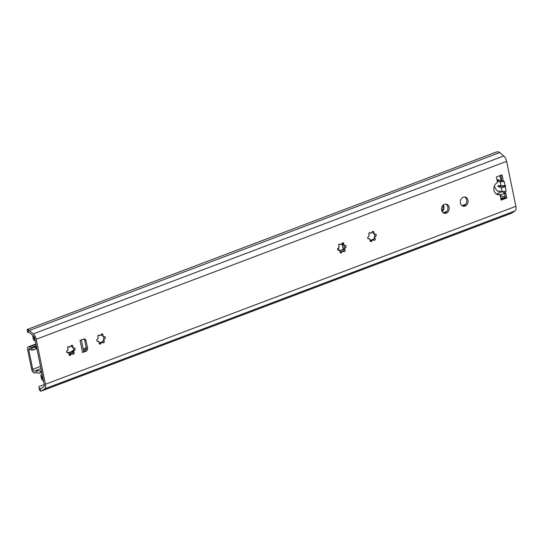 <?xml version="1.0" encoding="UTF-8"?>
<svg xmlns="http://www.w3.org/2000/svg" width="543" height="543" viewBox="0 0 543 543"><rect width="100%" height="100%" fill="white"/><g stroke="black" fill="none" stroke-linecap="round" stroke-linejoin="round"><path stroke-width="0.81" d="M28.881 332.146L27.883 332.526L27.747 331.753L28.535 331.949A4.079 2.063 69.3 0 1 29.166 332.37L33.605 336.151A2.335 1.181 69.3 0 1 34.766 338.303L44.288 384.695A2.335 1.181 69.3 0 1 43.949 386.548L40.752 388.795A4.079 2.063 69.3 0 1 40.515 388.924A4.079 2.063 69.3 0 1 40.243 388.985L39.096 387.729L38.974 386.562L44.261 384.566M39.096 387.729L39.605 390.207L40.698 391.198A6.401 3.238 -110.7 0 0 41.336 391.089A6.401 3.238 -110.7 0 0 41.709 390.892L44.594 388.863A5.83 2.953 -110.7 0 0 45.442 384.247L36.218 339.28A5.83 2.953 -110.7 0 0 33.313 333.904L29.308 330.49A6.401 3.238 -110.7 0 0 28.08 329.737L27.164 329.492L27.659 331.997M41.336 391.089L511.737 213.155A6.401 3.238 -110.7 0 0 512.11 212.958L514.995 210.928A5.83 2.953 -110.7 0 0 515.85 206.313L506.619 161.346A5.83 2.953 -110.7 0 0 503.714 155.97L499.709 152.556A6.401 3.238 -110.7 0 0 498.481 151.802L496.553 151.945L27.164 329.492M85.977 340.522L87.566 348.246A2.335 1.921 101.4 0 1 86.133 351.165L82.529 352.522L80.038 340.393L83.642 339.029A2.335 1.921 101.4 0 1 84.559 338.947A2.335 1.921 101.4 0 1 85.977 340.522L84.674 340.264A2.335 1.921 101.4 0 0 83.873 338.961M497.829 185.767L505.574 185.692L505.221 186.622L501.372 187.83L497.945 186.33L497.87 185.774L497.945 186.33M505.024 185.658L504.101 181.179L503.395 181.443L502.037 174.826L496.39 176.964L497.531 182.496A6.414 5.274 101.4 0 0 493.845 189.107A6.414 5.274 101.4 0 0 497.904 194.679A6.414 5.274 101.4 0 0 500.008 194.591L501.148 200.123L506.789 197.985L505.431 191.374L506.137 191.102A2.919 0.76 168.4 0 1 505.357 191.353L505.431 191.374M463.288 197.211A4.663 3.835 101.4 0 0 460.321 201.962A4.663 3.835 101.4 0 0 463.274 206.197A4.663 3.835 101.4 0 0 465.1 206.035A4.663 3.835 101.4 0 0 468.066 201.277A4.663 3.835 101.4 0 0 465.113 197.048A4.663 3.835 101.4 0 0 463.288 197.211M444.473 204.324A4.663 3.835 101.4 0 0 441.507 209.082A4.663 3.835 101.4 0 0 444.459 213.311A4.663 3.835 101.4 0 0 446.285 213.148A4.663 3.835 101.4 0 0 449.251 208.397A4.663 3.835 101.4 0 0 446.298 204.168A4.663 3.835 101.4 0 0 444.473 204.324M73.658 352A1.167 0.957 -78.6 0 1 73.04 354.24A1.167 0.957 -78.6 0 1 72.368 353.588A3.787 3.115 -78.6 0 1 70.936 354.131A1.167 0.957 -78.6 0 1 69.748 355.482A1.167 0.957 -78.6 0 1 69.226 353.683A3.787 3.115 -78.6 0 1 68.214 352.502A1.167 0.957 -78.6 0 1 66.694 351.477A1.167 0.957 -78.6 0 1 67.794 350.466A3.787 3.115 -78.6 0 1 68.214 348.749A1.167 0.957 -78.6 0 1 68.832 346.509A1.167 0.957 -78.6 0 1 69.511 347.16A3.787 3.115 -78.6 0 1 70.936 346.617A1.167 0.957 -78.6 0 1 72.124 345.267A1.167 0.957 -78.6 0 1 72.647 347.065A3.787 3.115 -78.6 0 1 73.658 348.246A1.167 0.957 -78.6 0 1 75.178 349.271A1.167 0.957 -78.6 0 1 74.079 350.283A3.787 3.115 -78.6 0 1 73.658 352L73.176 351.905L72.633 353.608L71.88 353.493A3.787 3.115 -78.6 0 1 70.447 354.029L70.936 354.131M103.767 340.617A1.167 0.957 -78.6 0 1 103.143 342.85A1.167 0.957 -78.6 0 1 102.471 342.199A3.787 3.115 -78.6 0 1 101.046 342.742A1.167 0.957 -78.6 0 1 99.851 344.092A1.167 0.957 -78.6 0 1 99.328 342.294A3.787 3.115 -78.6 0 1 98.317 341.113A1.167 0.957 -78.6 0 1 96.803 340.088A1.167 0.957 -78.6 0 1 97.903 339.076A3.787 3.115 -78.6 0 1 98.317 337.359A1.167 0.957 -78.6 0 1 98.941 335.126A1.167 0.957 -78.6 0 1 99.613 335.771A3.787 3.115 -78.6 0 1 101.039 335.235A1.167 0.957 -78.6 0 1 102.233 333.877A1.167 0.957 -78.6 0 1 102.756 335.683A3.787 3.115 -78.6 0 1 103.767 336.857A1.167 0.957 -78.6 0 1 105.281 337.882A1.167 0.957 -78.6 0 1 104.181 338.893A3.787 3.115 -78.6 0 1 103.767 340.617L103.279 340.515L102.742 342.219L101.982 342.104A3.787 3.115 -78.6 0 1 100.557 342.647L101.046 342.742M344.615 249.515A1.167 0.957 -78.6 0 1 343.99 251.748A1.167 0.957 -78.6 0 1 343.319 251.097A3.787 3.115 -78.6 0 1 341.893 251.64A1.167 0.957 -78.6 0 1 340.699 252.99A1.167 0.957 -78.6 0 1 340.176 251.192A3.787 3.115 -78.6 0 1 339.165 250.011A1.167 0.957 -78.6 0 1 337.651 248.986A1.167 0.957 -78.6 0 1 338.751 247.975A3.787 3.115 -78.6 0 1 339.165 246.257A1.167 0.957 -78.6 0 1 339.789 244.017A1.167 0.957 -78.6 0 1 340.461 244.669A3.787 3.115 -78.6 0 1 341.886 244.126A1.167 0.957 -78.6 0 1 343.081 242.775A1.167 0.957 -78.6 0 1 343.604 244.581A3.787 3.115 -78.6 0 1 344.615 245.755A1.167 0.957 -78.6 0 1 346.129 246.78A1.167 0.957 -78.6 0 1 345.029 247.791A3.787 3.115 -78.6 0 1 344.615 249.515L344.126 249.413L343.583 251.117L342.83 251.002A3.787 3.115 -78.6 0 1 341.404 251.538L341.893 251.64M374.718 238.126A1.167 0.957 -78.6 0 1 374.1 240.359A1.167 0.957 -78.6 0 1 373.421 239.714A3.787 3.115 -78.6 0 1 371.996 240.25A1.167 0.957 -78.6 0 1 370.808 241.608A1.167 0.957 -78.6 0 1 370.285 239.802A3.787 3.115 -78.6 0 1 369.274 238.621A1.167 0.957 -78.6 0 1 367.754 237.603A1.167 0.957 -78.6 0 1 368.853 236.585A3.787 3.115 -78.6 0 1 369.274 234.868A1.167 0.957 -78.6 0 1 369.892 232.635A1.167 0.957 -78.6 0 1 370.564 233.28A3.787 3.115 -78.6 0 1 371.996 232.743A1.167 0.957 -78.6 0 1 373.184 231.386A1.167 0.957 -78.6 0 1 373.706 233.191A3.787 3.115 -78.6 0 1 374.718 234.372A1.167 0.957 -78.6 0 1 376.238 235.391A1.167 0.957 -78.6 0 1 375.138 236.409A3.787 3.115 -78.6 0 1 374.718 238.126L374.229 238.024L373.693 239.734L372.939 239.612A3.787 3.115 -78.6 0 1 371.507 240.155L371.996 240.25M83.703 351.328L84.83 350.9A2.335 1.921 101.4 0 0 86.262 347.982L84.674 340.264M497.259 194.503A6.414 5.274 101.4 0 0 498.712 194.326L500.008 194.591M497.252 181.165L500.123 181.742A2.919 0.76 -11.6 0 0 503.32 181.43L502.092 181.186L500.877 175.267M501.006 199.424L505.492 197.727L504.23 191.604M462.636 205.994A4.663 3.835 101.4 0 0 463.797 205.77A4.663 3.835 101.4 0 0 466.749 201.419A4.663 3.835 101.4 0 0 464.448 196.987M443.821 213.114A4.663 3.835 101.4 0 0 444.982 212.89A4.663 3.835 101.4 0 0 447.934 208.539A4.663 3.835 101.4 0 0 445.633 204.107M81.355 339.898L83.758 351.613A2.919 0.76 168.4 0 1 82.529 352.522M494.442 185.896A5.83 2.953 -110.7 0 0 498.691 191.496L498.902 191.014L502.16 191.665A2.919 0.76 -11.6 0 0 505.357 191.353M506.789 197.985L505.492 197.727M502.065 181.043L498.752 180.378L498.311 179.76A5.83 2.953 -110.7 0 0 497.381 179.821L497.008 179.957M498.752 180.378L497.212 180.955M498.637 179.821L497.096 180.405M499.933 191.217L499.017 191.564M69.511 347.16L68.404 346.543M67.047 352.583L68.214 352.502M69.212 355.115L70.447 354.029M73.176 351.905A3.787 3.115 -78.6 0 0 73.59 350.187L73.868 348.511L73.169 348.151L73.658 348.246M73.169 348.151A3.787 3.115 -78.6 0 0 72.158 346.97L72.647 347.065M71.88 353.493L72.368 353.588M73.59 350.187L74.079 350.283M72.158 346.97L71.472 345.409M99.613 335.771L98.507 335.153M97.156 341.194L98.317 341.113M99.315 343.726L100.557 342.647M103.279 340.515A3.787 3.115 -78.6 0 0 103.693 338.798L103.971 337.122L103.279 336.762L103.767 336.857M103.279 336.762A3.787 3.115 -78.6 0 0 102.267 335.581L102.756 335.683M101.982 342.104L102.471 342.199M103.693 338.798L104.181 338.893M102.267 335.581L101.582 334.02M340.461 244.669L339.355 244.051M337.997 250.092L339.165 250.011M340.162 252.624L341.404 251.538M344.126 249.413A3.787 3.115 -78.6 0 0 344.54 247.696L344.819 246.02L344.126 245.66L344.615 245.755M344.126 245.66A3.787 3.115 -78.6 0 0 343.115 244.479L343.604 244.581M342.83 251.002L343.319 251.097M344.54 247.696L345.029 247.791M343.115 244.479L342.429 242.918M370.564 233.28L369.464 232.662M368.106 238.703L369.274 238.621M370.272 241.235L371.507 240.155M374.229 238.024A3.787 3.115 -78.6 0 0 374.65 236.307L374.928 234.63L374.229 234.271L374.718 234.372M374.229 234.271A3.787 3.115 -78.6 0 0 373.217 233.09L373.706 233.191M372.939 239.612L373.421 239.714M374.65 236.307L375.138 236.409M373.217 233.09L372.532 231.528M338.812 249.943L338.418 248.008M342.266 243.054L343.475 248.952A0.468 0.387 -78.6 0 1 343.19 249.536L339.755 250.839M342.022 243.393L343.149 248.891A0.468 0.387 -78.6 0 1 342.864 249.475L339.626 250.696M32.79 335.459A2.043 1.032 -110.7 0 0 32.818 336.517L33.299 338.893A1.751 0.882 -110.7 0 0 34.616 340.739L34.772 340.773A1.751 0.882 -110.7 0 0 35.057 340.753A1.751 0.882 -110.7 0 0 35.241 340.624M34.82 338.574A5.247 2.654 -110.7 0 0 34.331 339.355L33.754 336.517A5.83 2.953 -110.7 0 0 34.372 337.183M42.972 378.261A5.83 2.953 -110.7 0 0 42.435 378.817L41.852 375.987A5.247 2.654 -110.7 0 0 42.721 377.039M42.3 374.989A1.751 0.882 -110.7 0 0 41.723 374.629L41.567 374.595A1.751 0.882 -110.7 0 0 41.288 374.616A1.751 0.882 -110.7 0 0 40.929 376.055L41.417 378.43A2.043 1.032 -110.7 0 0 42.951 380.589L43.175 380.48A4.079 2.063 69.3 0 1 43.359 380.161M505.363 197.123L500.877 198.819M505.472 197.645L500.985 199.342M442.212 211.689A4.663 3.835 101.4 0 0 443.319 205.01M73.434 351.172A4.663 3.835 -78.6 0 1 72.267 351.871L70.386 352.583A4.663 3.835 -78.6 0 1 68.561 352.746A4.663 3.835 -78.6 0 1 68.316 352.685M67.671 352.427A4.663 3.835 -78.6 0 1 66.68 351.62M441.826 210.901A4.663 3.835 101.4 0 0 442.735 205.607M73.916 348.837A4.663 3.835 -78.6 0 1 71.289 351.674L69.409 352.387A4.663 3.835 -78.6 0 1 68.275 352.611M35.831 372.722A3.496 1.772 69.3 0 1 36.062 372.593A3.496 1.772 69.3 0 1 36.748 372.593L36.361 370.693A5.505 2.783 -110.7 0 0 35.349 370.72A5.505 2.783 -110.7 0 0 34.718 371.174A1.921 0.971 69.3 0 1 34.494 371.337A1.921 0.971 69.3 0 1 32.743 369.321L28.806 350.16A1.921 0.971 69.3 0 1 29.2 348.579A1.921 0.971 69.3 0 1 30.157 348.973A5.505 2.783 -110.7 0 0 32.152 350.187L31.765 348.294A3.496 1.772 69.3 0 1 30.713 347.764A5.83 2.953 -110.7 0 0 29.173 346.923L28.752 346.841A3.204 1.622 -110.7 0 0 28.236 346.875A3.204 1.622 -110.7 0 0 27.584 349.516L31.691 369.511A3.204 1.622 -110.7 0 0 34.1 372.905L34.521 372.987A5.83 2.953 -110.7 0 0 35.451 372.926A5.83 2.953 -110.7 0 0 35.831 372.722L36.313 372.539M41.689 372.036L38.763 373.367L36.748 372.593M36.361 370.693L40.528 371.059L41.424 370.72M36.829 348.362L32.152 350.187M32.288 348.199L33.442 347.452L36.564 347.045M500.246 195.731A4.079 3.353 101.4 0 1 500.3 195.765L501.997 196.505L500.144 195.236M496.268 193.987L496.56 193.878A1.921 0.971 -110.7 0 0 496.648 194.224M503.144 191.387C503.585 192.874 504.203 193.525 504.997 193.356M499.913 175.633L500.979 180.826M501.997 196.505L505.146 196.057M500.789 198.378L503.863 197.693M38.763 373.367L41.736 372.247M500.829 198.589L502.268 197.822M33.442 347.452L36.415 346.325M501.888 198.188L502.73 198.12M40.698 391.198L40.243 388.985M28.535 331.949L28.08 329.737M41.709 390.892L512.11 212.958M44.594 388.863L514.995 210.928M45.442 384.247L515.85 206.313M36.218 339.28L506.619 161.346M506.137 191.102L505.221 186.622M33.313 333.904L503.714 155.97M29.308 330.49L499.709 152.556M86.133 351.165L84.83 350.9M87.566 348.246L86.262 347.982M502.16 191.665L501.372 187.83M500.911 185.577L500.123 181.742M497.979 186.283L505.676 186.201M497.87 185.774L505.574 185.692M498.311 179.76L497.062 180.228M465.718 204.263L462.039 205.654M446.903 211.376L443.224 212.775M374.154 238.893L370.075 240.44M103.204 341.384L99.118 342.932M86.222 347.805L83.215 348.945M73.101 352.774L69.015 354.321M86.269 349.006L83.446 350.079M71.289 351.674L72.267 351.871M69.409 352.387L70.386 352.583M41.723 374.629L42.191 374.453M41.567 374.595L42.171 374.371M40.8 372.376L40.528 371.059M35.94 348.694L35.668 347.384M32.743 369.321L40.528 366.376M496.56 193.878L502.336 191.693M28.806 350.16L30.666 349.454M30.713 347.764L36.279 345.66M29.173 346.923L36.008 344.343M28.752 346.841L35.96 344.113M41.288 374.616L42.157 374.29M40.983 368.588L35.349 370.72M504.61 193.451L500.089 194.971M36.483 372.539L35.451 372.926M35.926 343.963L28.236 346.875M36.883 348.606L33.204 349.997"/></g></svg>
